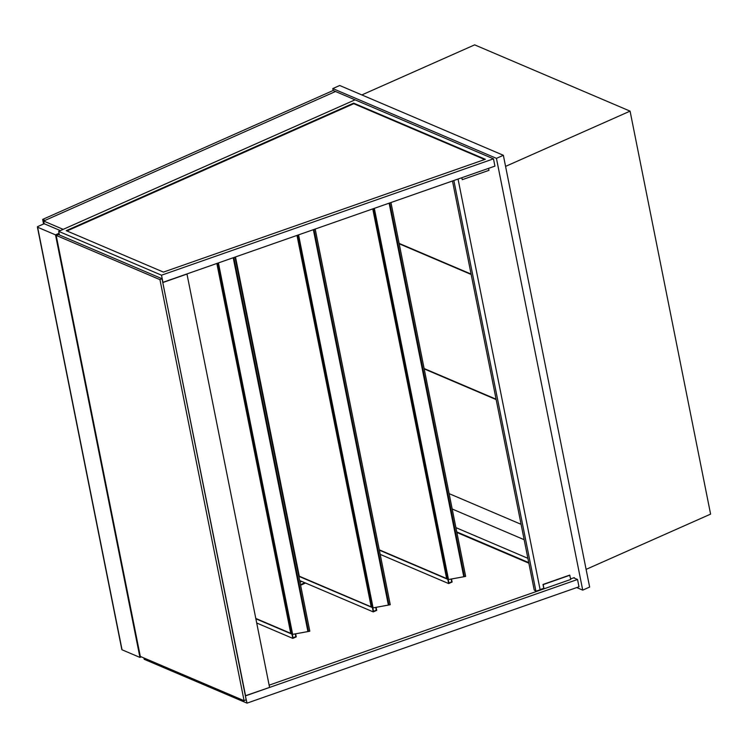 <?xml version="1.0" encoding="UTF-8"?>
<svg xmlns="http://www.w3.org/2000/svg" width="748" height="748" viewBox="0 0 748 748"><rect width="100%" height="100%" fill="white"/><g stroke="black" fill="none" stroke-linecap="round" stroke-linejoin="round"><path stroke-width="1.12" d="M58.681 231.356L161.512 275.199L493.484 158.847L355.066 99.83L63.178 229.356L43.636 221.025L335.525 91.49L355.066 99.83L58.681 231.356L59.41 234.975M44.216 223.923L43.636 221.025M576.727 587.573L582.72 590.125L589.639 587.058L503.357 155.285L339.704 85.496L332.785 88.573L333.169 90.489L42.664 219.407L43.58 224.017M503.357 155.285L496.438 158.352L332.785 88.573M582.72 590.125L496.438 158.352M524.161 539.701L452.194 509.014M361.826 94.94L474.653 44.861L630.078 111.134L710.6 514.119L586.105 569.368M505.573 166.383L630.078 111.134M380.19 554.38L448.65 583.571L452.11 582.038L451.493 578.952M379.348 550.154L447.809 579.345L448.65 583.571M379.283 549.827L446.621 578.541M448.922 583.029L448.183 579.354L448.922 583.029L451.689 581.804L448.922 583.029M451.128 579.027L451.689 581.804L451.128 579.027M141.269 656.838L139.951 657.427L55.511 234.863L37.615 227.233A1.272 0.496 168.7 0 1 37.4 227.027A1.272 0.496 168.7 0 1 37.942 226.476L43.132 224.176A1.272 0.496 168.7 0 1 44.88 224.017L60.354 230.608M121.952 649.311A1.272 0.496 -11.3 0 0 121.84 649.591A1.272 0.496 -11.3 0 0 122.055 649.797L139.951 657.427M56.184 235.405L159.95 279.649L244.082 700.68L140.315 656.435L56.184 235.405L59.223 234.059M59.064 233.292L55.511 234.863M66.955 230.973L353.748 103.701L484.657 159.52M353.636 103.13L485.34 159.287L163.438 272.104L66.235 230.665L353.636 103.13L353.748 103.701M493.484 158.847L494.933 166.131L162.755 282.398L245.568 695.846L577.531 579.485L573.66 577.839M161.512 275.199L162.971 282.492L186.981 274.067L269.579 687.421L245.353 695.752L247.018 703.139L144.196 659.287L143.934 657.978M456.878 532.483L528.855 563.169M300.612 585.226L305.549 583.038M569.387 579.924L269.13 685.168M456.766 531.912L528.733 562.599M300.49 584.655L304.829 582.729M527.882 558.317L455.915 527.63M247.018 703.139L578.989 586.778L577.531 579.485M301.762 581.43L300.004 582.206M453.858 180.53L535.933 591.247L540.131 589.77L458.057 179.062M535.933 591.247L534.212 589.985L452.493 181.016M461.731 177.772L462.264 179.688L461.871 177.725M488.575 168.365L488.968 170.329L462.264 179.688M569.873 575.24L543.17 584.599L544.02 588.816L570.724 579.457L569.705 575.109L543.001 584.469L543.768 588.311L540.093 589.602M544.02 588.816L543.469 588.414M570.612 578.905L574.286 577.615M58.26 234.479L162.026 278.724L159.95 279.649M244.082 700.68L246.157 699.754L162.026 278.724M298.845 576.399L299.284 576.203L235.508 257.06M448.454 579.307L447.949 579.401L373.85 208.58M447.912 579.214L446.649 578.681L372.766 208.954M465.574 575.997L390.961 202.577M374.337 208.402L448.501 579.55L465.649 576.399M373.046 607.638L372.551 607.741L298.097 235.124M372.513 607.554L371.242 607.011L297.012 235.508M390.176 604.328L315.198 229.131M298.583 234.956L373.093 607.881L390.25 604.739M309.719 630.816L235.068 257.219M218.444 263.044L292.646 634.369L309.794 631.228M217.958 263.212L292.094 634.22L292.59 634.126M216.873 263.595L290.785 633.5L292.057 634.033M496.167 399.591L424.191 368.904M449.118 493.643L521.094 524.329M424.116 368.521L496.092 399.208M471.165 274.469L399.189 243.783M399.114 243.399L471.09 274.086M299.284 576.203L371.214 606.88M372.785 607.694L373.514 611.368L376.281 610.144L375.73 607.367L376.281 610.144L373.514 611.368L372.785 607.694M298.938 576.362L372.523 607.628M299.668 580.532L373.252 611.901L372.401 607.685M376.094 607.292L376.712 610.368L373.252 611.901M255.863 618.783L291.944 634.164L292.795 638.39L296.255 636.857L295.638 633.771M255.797 618.456L290.757 633.36M293.057 637.848L292.328 634.173L293.057 637.848L295.825 636.623L293.057 637.848M295.273 633.846L295.825 636.623L295.273 633.846M256.704 623L292.795 638.39M333.169 90.489L335.525 91.49L45.02 220.408L42.664 219.407M122.055 649.797L37.615 227.233M464.405 576.652L389.736 203.007L464.405 576.652M463.732 576.53L389.138 203.213M388.997 604.992L313.982 229.561L388.997 604.992M388.334 604.861L313.384 229.767M307.877 631.349L233.245 257.854M308.541 631.471L233.844 257.649L308.541 631.471M37.4 227.027L121.84 649.591"/></g></svg>
